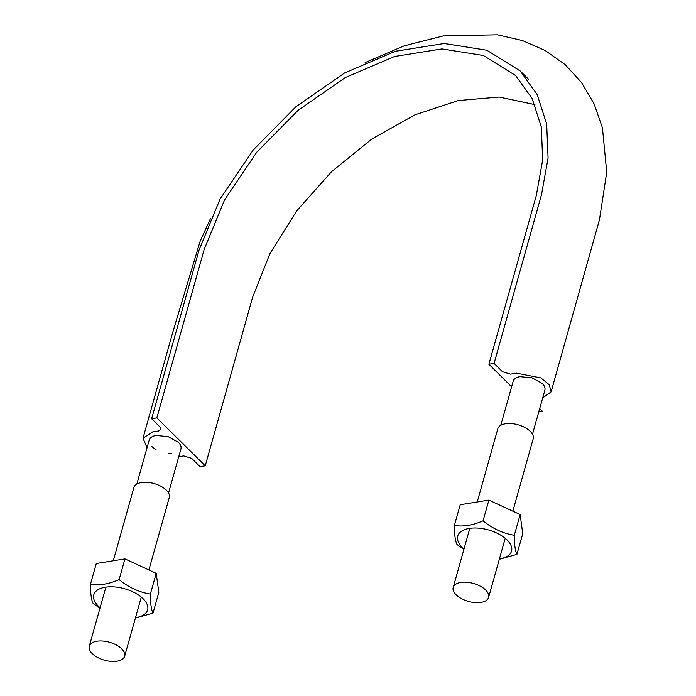 <?xml version="1.0" encoding="UTF-8"?>
<svg xmlns="http://www.w3.org/2000/svg" width="696" height="696" viewBox="0 0 696 696"><rect width="100%" height="100%" fill="white"/><g stroke="black" fill="none" stroke-linecap="round" stroke-linejoin="round"><path stroke-width="1.04" d="M178.759 456.707L183.701 455.906L191.652 458.342L200.039 466.651L205.242 465.807L156.844 417.878L204.232 249.316L224.582 199.865L256.746 152.224L298.132 110.307L345.381 77.517L394.641 56.472L441.934 48.929L483.381 55.489L515.666 75.586L532.153 98.519L541.323 127.064L542.689 159.976L536.268 195.672L488.888 364.234L494.082 363.399L502.468 371.707L510.42 374.135L516.449 373.16L540.827 377.893L549.266 384.723L551.119 391.857L542.706 397.886M147.039 447.763L143.002 438.184L152.511 431.955L158.54 430.981L160.976 429.38L160.036 427.022L151.65 418.714L156.844 417.878M171.425 453.609L168.232 453.479M156.043 449.651L153.868 448.25M153.72 448.137L151.919 446.615M136.825 484.085L149.344 439.602C150.24 437.48 152.485 436.105 156.061 435.47L168.067 436.583L178.324 442.282C180.734 444.744 181.569 447.058 180.838 449.233M511.603 386.741L488.888 364.234M538.756 411.928L542.48 411.327L539.696 408.578M500.763 425.291L513.291 380.808C514.187 378.685 516.423 377.31 519.999 376.675L532.005 377.789L542.271 383.487C544.672 385.949 545.507 388.264 544.777 390.439M205.242 465.807L252.622 297.244L270.013 253.44L296.861 210.671L331.496 171.747L371.681 139.122L414.868 114.857L458.29 100.537L499.189 97.04L534.937 104.626M151.65 418.714L199.03 250.151L220.014 199.152L253.187 150.023L295.87 106.793L344.598 72.976L395.398 51.278L444.17 43.491L486.922 50.26L520.216 70.983L537.225 94.639L546.682 124.071L548.083 158.009L541.462 194.828L494.082 363.399M512.848 511.177L533.214 438.715A18.392 9.326 -164.3 0 0 518.033 424.76A18.392 9.326 -164.3 0 0 497.805 428.762L477.221 501.973M480.988 602.405A18.392 9.326 -164.3 0 0 488.609 597.394A18.392 9.326 -164.3 0 0 473.428 583.439A18.392 9.326 -164.3 0 0 453.2 587.441A18.392 9.326 -164.3 0 0 461.457 598.63A18.392 9.326 -164.3 0 0 480.988 602.405M117.05 661.2A18.392 9.326 -164.3 0 0 124.671 656.189A18.392 9.326 -164.3 0 0 109.489 642.234A18.392 9.326 -164.3 0 0 89.262 646.236A18.392 9.326 -164.3 0 0 97.518 657.424A18.392 9.326 -164.3 0 0 117.05 661.2M148.9 569.972L169.276 497.51A18.392 9.326 -164.3 0 0 154.094 483.555A18.392 9.326 -164.3 0 0 133.867 487.557L113.283 560.767M99.928 608.304L93.073 603.319C91.359 599.978 90.489 593.618 90.463 584.231C99.145 585.701 108.698 584.153 119.12 579.603C128.664 587.415 139.087 592.235 150.38 594.062C150.406 603.415 151.276 609.783 152.989 613.15L135.372 618.1M152.989 613.15L158.819 592.444L156.209 573.347L124.941 558.888L96.283 563.516L90.463 584.231M100.093 607.695A27.953 14.181 15.7 0 1 96.196 591.061A27.953 14.181 15.7 0 1 105.366 587.215A27.953 14.181 15.7 0 1 143.315 598.934A27.953 14.181 15.7 0 1 135.502 617.648M156.209 573.347L150.38 594.062M124.941 558.888L119.12 579.603M463.867 549.509L457.02 544.524C455.306 541.183 454.436 534.824 454.401 525.437C463.084 526.898 472.636 525.358 483.059 520.808C492.611 528.621 503.025 533.44 514.318 535.268C514.344 544.62 515.214 550.988 516.937 554.355L499.319 559.306M516.937 554.355L522.757 533.641L520.147 514.553L488.879 500.093L460.23 504.722L454.401 525.437M464.032 548.9A27.953 14.181 15.7 0 1 460.134 532.266A27.953 14.181 15.7 0 1 469.304 528.412A27.953 14.181 15.7 0 1 507.253 540.139A27.953 14.181 15.7 0 1 499.441 558.853M488.879 500.093L483.059 520.808M520.147 514.553L514.318 535.268M520.216 70.983L528.603 79.292M143.002 438.184L172.86 331.992L200.135 241.286L210.409 218.727M365.122 62.614L404.263 45.797L443.221 35.922L497.44 34.8L522.348 40.507L545.055 50.425L565.108 64.58L581.578 82.563L594.106 103.869L602.44 127.838L606.738 172.199L599.482 219.701L551.119 391.857M180.951 448.894L168.554 493.003M532.492 434.208L544.898 390.082M488.609 597.394L505.226 538.286M453.2 587.441L469.817 528.334M124.671 656.189L141.279 597.09M89.262 646.236L105.879 587.137"/></g></svg>
